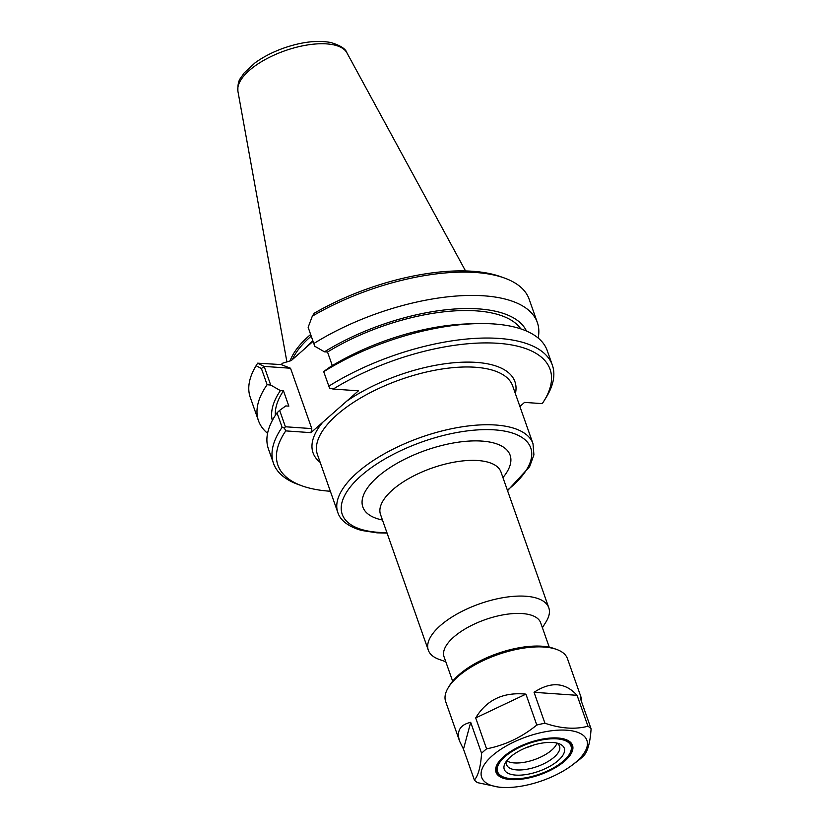 <?xml version="1.0" encoding="UTF-8"?>
<svg xmlns="http://www.w3.org/2000/svg" width="829" height="829" viewBox="0 0 829 829"><rect width="100%" height="100%" fill="white"/><g stroke="black" fill="none" stroke-linecap="round" stroke-linejoin="round"><path stroke-width="1.24" d="M542.404 627.719L546.114 621.719A63.864 26.683 160.6 0 0 548.788 607.761A63.864 26.683 160.6 0 0 479.69 603.813A63.864 26.683 160.6 0 0 428.313 650.185A63.864 26.683 160.6 0 0 439.142 659.387L445.795 661.739M515.389 393.661A107.024 44.714 160.6 0 0 461.235 362.252A107.024 44.714 160.6 0 0 346.709 401.153L322.678 422.324A107.024 44.714 160.6 0 0 320.181 462.406M330.346 491.255A144.277 60.279 -19.4 0 1 302.357 485.97A144.277 60.279 -19.4 0 1 285.746 430.893L310.948 432.655L322.678 422.324M346.709 401.153L358.439 390.822L333.237 389.06A144.277 60.279 -19.4 0 1 495.866 343.165A144.277 60.279 -19.4 0 1 544.042 400.863A144.277 60.279 -19.4 0 1 542.239 403.63L524.539 402.397L519.907 406.49M549.264 647.2L540.674 622.807A51.211 21.399 160.6 0 0 485.255 619.626A51.211 21.399 160.6 0 0 444.064 656.827L452.655 681.22M264.182 366.501L257.653 363.175L256.088 365.703L261.404 368.501L264.182 366.501L270.71 385.06L267.114 384.718L261.404 368.501M267.57 433.329A147.821 61.76 -19.4 0 1 258.482 420.717L250.275 397.392A147.821 61.76 -19.4 0 1 256.088 365.703M258.482 420.717A147.821 61.76 -19.4 0 1 267.114 384.718M313.041 341.372L291.3 360.532L282.72 363.164L281.114 364.584L257.653 363.175M308.15 327.32L314.761 346.253L308.15 327.32L312.315 316.17L314.232 313.238A144.277 60.279 160.6 0 1 500.27 276.544L504.084 277.902A147.821 61.76 -19.4 0 1 529.14 299.186L537.347 322.512A147.821 61.76 -19.4 0 1 538.176 338.035M312.315 316.17A147.821 61.76 -19.4 0 1 504.084 277.902M313.859 343.527A147.821 61.76 -19.4 0 1 537.347 322.512M292.419 359.548A102.299 42.745 -19.4 0 1 311.196 336.139M264.213 366.408L290.523 368.242L311.777 428.603L285.404 426.769L279.632 410.376L285.798 405.92L288.855 406.137L283.466 390.832L280.409 390.614L270.71 385.06M281.114 364.584L290.523 368.242M314.761 346.253L324.46 351.817A134.858 56.341 -19.4 0 1 526.467 331.03M323.673 371.568L329.579 388.262L323.673 371.568L329.849 367.112A134.858 56.341 -19.4 0 1 467.566 323.921L475.784 323.662A147.821 61.76 160.6 0 0 323.766 371.672M324.46 351.817L327.517 352.024L332.294 365.62M333.237 389.06L329.579 388.262M544.042 400.863L546.176 397.412A147.821 61.76 160.6 0 0 552.352 365.123A147.821 61.76 160.6 0 0 328.864 386.138M552.352 365.123L547.254 350.646A147.821 61.76 160.6 0 0 475.784 323.662M272.306 420.531A134.858 56.341 -19.4 0 1 280.409 390.614M285.404 426.769L284.347 428.106L285.746 430.893M311.777 428.603L310.948 432.655M279.632 410.376L277.021 412.852L282.119 427.329L284.347 428.106M282.119 427.329A147.821 61.76 160.6 0 0 273.487 463.328A147.821 61.76 160.6 0 0 298.544 484.613L302.357 485.97M277.021 412.852A147.821 61.76 160.6 0 0 268.399 448.852L273.487 463.328M310.616 334.491A103.48 43.232 160.6 0 0 290.088 360.978M275.373 415.308A130.972 54.724 -19.4 0 1 283.466 390.832M327.517 352.024A130.972 54.724 -19.4 0 1 520.799 328.875M569.316 754.369A38.89 16.248 -19.4 0 1 511.638 778.732A38.89 16.248 -19.4 0 1 504.177 777.312A38.89 16.248 -19.4 0 1 528.871 743.468A38.89 16.248 -19.4 0 1 569.316 754.369L569.741 753.675A39.595 16.549 160.6 0 0 571.399 745.033A39.595 16.549 160.6 0 0 560.601 738.287M500.892 759.312A39.595 16.549 160.6 0 0 496.695 771.333A39.595 16.549 160.6 0 0 503.41 777.042L504.177 777.312M556.964 743.219A28.031 11.71 -19.4 0 1 514.353 762.929A28.031 11.71 -19.4 0 1 506.809 760.877M556.601 743.002A28.031 11.71 -19.4 0 1 559.554 746.235A28.031 11.71 -19.4 0 1 546.632 762.297A28.031 11.71 -19.4 0 1 516.809 769.913A28.031 11.71 -19.4 0 1 506.685 764.856A28.031 11.71 -19.4 0 1 506.965 760.483M515.752 775.105A31.813 13.295 -19.4 0 1 505.586 762.411A31.813 13.295 -19.4 0 1 529.845 746.255A31.813 13.295 -19.4 0 1 558.881 743.644A31.813 13.295 -19.4 0 1 555.357 762.804A31.813 13.295 -19.4 0 1 515.752 775.105M501.814 787.384A55.761 23.295 -19.4 0 1 493.473 754.722A55.761 23.295 -19.4 0 1 569.948 730.525A55.761 23.295 -19.4 0 1 572.228 765.094A55.761 23.295 -19.4 0 1 508.633 787.488A55.761 23.295 -19.4 0 1 501.814 787.384M510.674 779.581A40.548 16.943 -19.4 0 1 497.721 763.405A40.548 16.943 -19.4 0 1 528.633 742.815A40.548 16.943 -19.4 0 1 565.637 739.478A40.548 16.943 -19.4 0 1 561.15 763.913A40.548 16.943 -19.4 0 1 510.674 779.581M508.187 778.327A39.833 16.642 -19.4 0 1 496.478 771.416A39.833 16.642 -19.4 0 1 497.939 763.053M565.243 739.354A39.833 16.642 -19.4 0 1 571.627 744.95A39.833 16.642 -19.4 0 1 566.829 757.675M474.375 780.048L463.484 749.136L470.685 722.339L481.576 753.25C480.727 766.587 478.323 775.519 474.375 780.048A64.569 26.974 -19.4 0 0 477.494 782.638L500.156 787.415L508.633 787.488M572.228 765.094L578.88 760.027A64.569 26.974 -19.4 0 0 583.885 755.613C587.834 751.084 590.238 742.152 591.087 728.826L580.207 697.914L581.502 698.536L581.471 701.521M587.958 726.225C575.171 729.624 560.829 728.629 544.943 723.22L534.052 692.308L577.077 695.313L587.958 726.225A64.569 26.974 -19.4 0 1 591.087 728.826M536.809 725.033C521.617 737.375 504.871 745.302 486.582 748.836L475.701 717.924L525.918 694.132L536.809 725.033A64.569 26.974 -19.4 0 1 544.943 723.22M481.576 753.25A64.569 26.974 -19.4 0 1 486.582 748.836M463.484 749.136L459.701 741.437C456.313 731.147 459.971 724.774 470.685 722.339M475.701 717.924C486.613 699.831 503.348 691.894 525.918 694.132M534.052 692.308C550.85 681.303 565.191 682.298 577.077 695.313M459.701 741.437L445.67 701.593A64.569 26.974 -19.4 0 1 448.365 687.49A64.569 26.974 -19.4 0 1 497.607 654.703A64.569 26.974 -19.4 0 1 556.528 649.397A64.569 26.974 -19.4 0 1 567.471 658.703L581.502 698.536M556.528 649.397L553.99 648.496A62.206 25.989 160.6 0 0 497.224 653.604A62.206 25.989 160.6 0 0 449.784 685.2L448.365 687.49M337.807 512.446L317.466 454.675A103.48 43.232 -19.4 0 1 326.771 425.194A103.48 43.232 -19.4 0 1 430.603 371.102A103.48 43.232 -19.4 0 1 512.664 385.931L533.006 443.702A103.48 43.232 160.6 0 0 421.049 437.287A103.48 43.232 160.6 0 0 337.807 512.446C339.517 518.166 345.548 526.021 361.827 530.498L377.008 532.84L387.081 533.109M386.915 532.612A99.926 41.751 -19.4 0 1 378.325 532.342A99.926 41.751 -19.4 0 1 362.491 474.571A99.926 41.751 -19.4 0 1 498.322 430.199A99.926 41.751 -19.4 0 1 507.379 490.188M502.944 477.587A78.05 32.611 160.6 0 0 477.359 440.893A78.05 32.611 160.6 0 0 379.413 475.39A78.05 32.611 160.6 0 0 382.47 520.011M380.501 514.426L380.521 514.488A63.864 26.683 -19.4 0 1 431.899 468.105A63.864 26.683 -19.4 0 1 500.996 472.064L500.975 472.012M312.854 340.843A102.299 42.745 160.6 0 0 304.512 348.885M346.936 52.859C345.745 48.859 340.367 45.419 330.802 42.517C317.476 40.03 301.911 41.844 284.109 47.958C272.969 51.895 263.27 56.869 255.011 62.88L243.985 73.107C240.576 79.035 237.55 78.942 237.913 91.252A57.926 24.207 -19.4 0 1 284.927 50.756A57.926 24.207 -19.4 0 1 346.936 52.859L465.546 270.948M525.524 747.924A40.051 16.735 160.6 0 0 534.27 744.846M533.006 443.702L533.917 454.841L529.607 466.696L507.555 490.685M380.521 514.488L428.313 650.185M500.996 472.064L548.788 607.761M237.913 91.252L286.927 362.014M496.094 769.623L496.695 771.333M570.798 743.323L571.399 745.033"/></g></svg>

